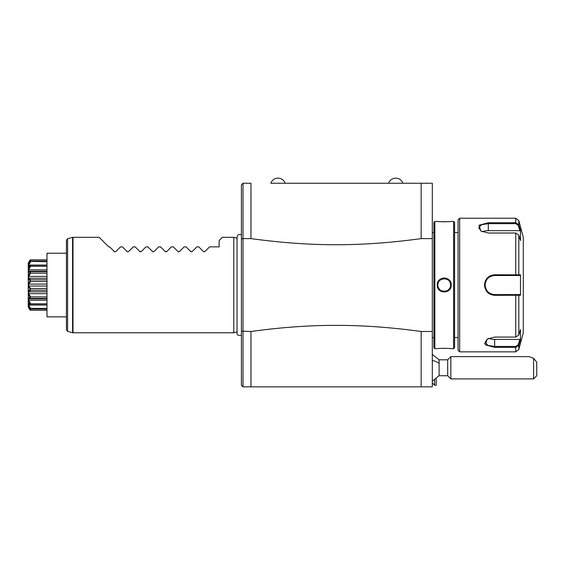 <?xml version="1.0" encoding="UTF-8"?>
<svg xmlns="http://www.w3.org/2000/svg" width="565" height="565" viewBox="0 0 565 565"><rect width="100%" height="100%" fill="white"/><g stroke="black" fill="none" stroke-linecap="round" stroke-linejoin="round"><path stroke-width="0.85" d="M250.959 238.614L250.959 183.237L242.999 183.237L242.999 238.614L250.959 238.614C311.04 246.778 361.084 246.778 421.165 238.614L421.165 183.237L285.156 183.237A7.578 7.578 0 0 0 270.84 183.237L432.303 183.237L432.303 386.856L242.999 386.856L241.41 385.266L241.41 331.154L250.959 331.478C311.04 323.314 361.084 323.314 421.165 331.478L421.165 386.856L242.999 386.856L242.999 238.614L241.41 238.939L241.41 331.154M421.165 238.614L432.303 238.614M250.959 183.237L242.999 183.237L241.41 184.826L241.41 238.939M432.303 331.478L421.165 331.478M250.959 386.856L250.959 331.478M241.41 184.826L242.999 183.237M237.222 331.846L233.776 332.771L233.776 237.321L222.32 237.321L219.142 240.506L219.142 246.87L209.601 246.87L204.862 251.602L203.513 251.602L198.774 246.87L196.874 246.87L192.135 251.602L190.786 251.602L186.047 246.87L184.148 246.87L179.409 251.602L178.06 251.602L173.321 246.87L171.421 246.87L166.682 251.602L165.333 251.602L160.594 246.87L158.694 246.87L153.955 251.602L152.607 251.602L147.875 246.87L145.968 246.87L141.236 251.602L139.88 251.602L135.148 246.87L133.241 246.87L128.509 251.602L127.16 251.602L122.421 246.87L120.522 246.87L115.783 251.602L114.434 251.602L109.695 246.87L108.741 246.87L99.2 237.321L73.005 237.321L73.005 332.771L72.588 332.714L72.588 237.378L67.609 238.713L67.609 331.38L66.43 329.84L66.43 240.245L67.609 238.713M203.513 251.602L203.944 251.856M190.786 251.602L191.217 251.856M178.06 251.602L178.491 251.856M165.333 251.602L165.764 251.856M152.607 251.602L153.037 251.856M139.88 251.602L140.318 251.856M127.16 251.602L127.591 251.856M114.434 251.602L114.864 251.856M66.43 316.859L46.98 316.859L46.98 253.233L66.43 253.233M30.581 259.865L46.98 259.865L30.157 259.851L30.581 259.865L29.02 262.711M28.737 307.035L30.581 310.227L30.157 310.241C27.565 305.835 27.565 305.347 30.157 308.78L30.157 308.667C27.565 303.815 27.565 302.409 30.157 304.45L30.157 304.245C27.565 299.535 27.565 297.381 30.157 297.783L30.157 297.508C27.565 293.503 27.565 290.862 30.157 289.577L30.157 289.266C28.737 287.14 28.13 285.735 28.335 285.043L28.335 285.043C28.137 284.336 28.744 282.931 30.157 280.826L30.157 280.515C27.565 279.23 27.565 276.589 30.157 272.584L30.157 272.309C27.565 272.711 27.565 270.557 30.157 265.847L30.157 265.642C27.565 267.683 27.565 266.277 30.157 261.418L30.157 261.312C27.565 264.745 27.565 264.258 30.157 259.851L28.624 262.633M28.533 263.255L30.581 261.087L46.98 261.087M30.157 261.418L46.98 261.673M30.581 261.673L28.737 265.063L46.98 265.063M28.737 265.063L28.737 266.044L30.581 265.204L46.98 265.204L30.531 265.197L30.157 265.642M30.157 265.847L30.581 266.306L46.98 266.306M30.581 266.306L28.737 269.83L46.98 269.83M28.737 269.83L28.737 271.334L30.581 271.716L46.98 271.716M30.157 272.584L30.581 273.192L46.98 273.192M30.581 271.716L30.157 272.309M30.581 273.192L28.737 276.426L46.98 276.426M28.737 276.426L28.737 278.27L46.98 278.27M28.737 278.27L30.581 279.83L46.98 279.83M30.009 281.045L30.581 281.511L46.98 281.511M30.581 279.83L30.157 280.515M30.581 281.511L28.737 284.061L46.98 284.061M28.737 284.061L28.737 286.024L46.98 286.024M28.737 286.024L30.581 288.574L46.98 288.574M30.157 289.577L30.581 290.262L46.98 290.262M30.581 288.574L30.157 289.266L29.945 288.962M30.581 290.262L28.737 291.815L46.98 291.815M28.737 291.815L28.737 293.666L46.98 293.666M28.737 293.666L30.581 296.893L46.98 296.893M29.952 297.804L30.581 298.377L46.98 298.377M30.581 296.893L30.157 297.508M30.581 298.377L28.737 298.758L28.737 300.262L46.98 300.262M28.737 300.262L30.581 303.786L46.98 303.786M30.157 304.45L30.581 304.888L46.98 304.888L30.531 304.888L28.737 304.041L28.737 305.022L46.98 305.022M30.581 303.786L30.157 304.245M28.737 305.022L30.581 308.419L46.98 308.419M28.533 306.837L30.581 308.998L46.98 308.998M30.581 308.419L30.157 308.667M29.768 308.681L30.581 310.227L46.98 310.227M30.009 309.98L28.25 306.936L28.25 263.156L30.157 259.851M29.253 274.364L28.914 275.134M28.744 275.586L28.575 276.08M28.999 268.41L28.829 268.848M29.196 272.111L29.684 272.238M29.267 263.29L28.963 263.968M28.646 294.231L28.808 294.676M28.653 307.508L28.956 308.095M28.653 305.347L28.815 305.764M28.907 305.99L29.062 306.35M388.558 183.237A7.578 7.578 0 0 1 402.873 183.237M432.303 232.547L433.892 232.547L433.892 337.538L432.303 337.538M434.852 348.676L434.852 221.416L433.892 222.37L433.892 347.722L434.852 348.676L437.232 348.676C436.851 348.245 451.633 348.245 451.237 348.676L451.174 348.669M437.388 286.504L437.896 288.044M438.256 288.722L438.991 289.725M440.403 290.961L442.169 291.801M447.918 291.06L449.486 289.718M450.588 284.718L450.595 285.043C451.032 293.235 437.444 293.242 437.868 285.043L437.868 285.043C437.437 276.857 451.032 276.85 450.595 285.043L450.588 285.424L451.237 285.043C451.626 294.174 436.844 294.181 437.232 285.043C436.844 275.918 451.626 275.911 451.237 285.043L450.849 282.74M453.617 348.676L454.578 347.722L454.578 222.37L453.617 221.416L453.617 348.676L451.23 348.676M450.708 348.619L449.832 348.534M447.854 348.386L445.439 348.294M444.231 348.28L442.967 348.294M449.203 289.019L449.514 288.595M450.58 282.062L449.486 280.367M447.918 279.032L445.912 278.178M445.898 278.178L444.154 277.973M443.44 278.022L442.155 278.298M440.389 279.138L438.984 280.367M438.256 281.37L437.896 282.041M437.388 283.581L437.232 285.043L437.882 285.424M453.617 221.416L451.237 221.416C451.619 221.847 436.837 221.84 437.232 221.416L437.296 221.423M437.762 221.473L438.638 221.558M440.615 221.706L443.031 221.798M444.231 221.812L445.502 221.798M454.578 232.547L454.578 337.538L458.074 337.538L458.074 232.547L454.578 232.547M459.663 351.854L459.663 218.231L458.074 219.82L458.074 350.265L459.663 351.854L515.739 351.854L515.739 347.355L494.665 347.355L485.363 344.883L487.221 339.078L494.665 337.079L515.739 337.079L518.811 335.059L520.499 329.536L520.499 339.742L518.811 345.264L515.739 347.355L515.739 346.444L494.665 346.444L487.934 345.399L485.116 342.355L487.461 338.929M518.811 235.033L515.739 233.013L488.301 233.013L480.857 231.007L478.972 225.23L488.301 222.737L515.739 222.73L518.811 224.828L520.499 230.343L520.499 240.556L518.811 235.033L518.811 274.837L520.499 274.837L520.499 295.255L494.665 295.326C488.548 294.753 485.151 291.328 484.48 285.043C485.144 278.771 488.541 275.346 494.665 274.767L518.811 274.837L518.197 275.501L519.835 275.501L494.078 275.515A9.541 9.541 0 0 1 494.665 275.501A9.541 9.541 0 0 0 494.078 275.515M484.516 343.315L484.629 343.753M515.739 351.854L518.811 349.502L518.811 345.264L518.197 344.791L515.739 346.444M518.811 335.059L518.811 295.255L518.197 294.591L494.665 294.591C488.887 294.033 485.702 290.855 485.116 285.043C485.702 279.237 488.88 276.059 494.665 275.501L515.739 275.501L515.739 233.013M481.098 231.163L478.753 227.737L481.564 224.693L488.301 223.648L515.739 223.648L518.197 225.301L519.835 230.675L488.301 230.675A9.541 4.774 180 0 0 482.242 231.763M515.739 222.737L515.739 218.231L518.811 220.59L518.811 224.828L518.197 225.301M505.958 275.501L507.709 275.501M490.66 276.377L489.262 277.175M489.156 277.253L488.563 277.697A9.541 9.541 0 0 1 488.591 277.676A9.541 9.541 0 0 0 488.563 277.705M488.139 278.079L487.715 278.503A9.541 9.541 0 0 1 488.139 278.079A9.541 9.541 0 0 0 487.708 278.503M487.32 278.948A9.541 9.541 0 0 0 487.313 278.955A9.541 9.541 0 0 1 487.32 278.948L486.437 280.205M485.808 281.476L485.582 282.097A9.541 9.541 0 0 1 485.646 281.914A9.541 9.541 0 0 0 485.582 282.105M485.413 282.677A9.541 9.541 0 0 0 485.286 283.249A9.541 9.541 0 0 1 485.413 282.677L485.194 283.849A9.541 9.541 0 0 1 485.286 283.263A9.541 9.541 0 0 0 485.194 283.849M485.137 284.449A9.541 9.541 0 0 0 485.137 285.643A9.541 9.541 0 0 1 485.137 284.449L485.137 285.622M485.865 288.75L486.352 289.739M486.868 290.558L487.32 291.137A9.541 9.541 0 0 0 487.32 291.145A9.541 9.541 0 0 1 487.313 291.137M487.708 291.589L488.139 292.013A9.541 9.541 0 0 1 487.715 291.589A9.541 9.541 0 0 0 488.139 292.013M492.638 294.372A9.541 9.541 0 0 1 492.32 294.301L493.492 294.52A9.541 9.541 0 0 1 492.934 294.429M494.078 294.57L494.665 294.591A9.541 9.541 0 0 1 494.078 294.57A9.541 9.541 0 0 0 494.665 294.591L507.709 294.591M492.927 275.656A9.541 9.541 0 0 1 493.492 275.572A9.541 9.541 0 0 0 492.899 275.663M491.741 275.96A9.541 9.541 0 0 0 490.625 276.398A9.541 9.541 0 0 1 491.741 275.96M489.565 276.97A9.541 9.541 0 0 0 489.071 277.309A9.541 9.541 0 0 1 489.565 276.97M486.938 279.435A9.541 9.541 0 0 0 486.606 279.929A9.541 9.541 0 0 1 486.938 279.435M486.02 280.989A9.541 9.541 0 0 0 485.787 281.54A9.541 9.541 0 0 1 486.02 280.989M485.194 286.236A9.541 9.541 0 0 0 485.413 287.416A9.541 9.541 0 0 1 485.194 286.236M485.787 288.553A9.541 9.541 0 0 0 486.02 289.103A9.541 9.541 0 0 1 485.787 288.553M486.606 290.163A9.541 9.541 0 0 0 486.945 290.657A9.541 9.541 0 0 1 486.606 290.163M489.071 292.783A9.541 9.541 0 0 0 489.573 293.122A9.541 9.541 0 0 1 489.071 292.783M490.625 293.694A9.541 9.541 0 0 0 491.748 294.132A9.541 9.541 0 0 1 490.625 293.694M492.32 294.301A9.541 9.541 0 0 0 492.673 294.379M492.906 294.429A9.541 9.541 0 0 0 493.492 294.52M518.811 220.59L523.296 237.321L523.296 332.771L518.811 349.502M520.499 339.742L519.835 339.41L518.197 344.791M519.835 339.41L494.665 339.41A9.541 4.774 0 0 1 488.605 338.329M519.835 294.591L518.197 294.591L519.835 294.591L520.499 295.255M517.985 294.591L516.311 294.591M515.739 337.079L515.739 294.591L494.665 294.591L494.665 295.326M517.985 275.501L516.311 275.501M520.499 274.837L519.835 275.501M520.499 230.343L519.835 230.675M438.129 286.829L438.821 288.397M438.906 288.531L439.74 289.548M441.625 290.848L443.341 291.342M445.121 291.349L446.837 290.848M448.349 289.902L449.563 288.524M449.676 288.348L450.34 286.829M450.39 283.432L449.754 281.879M447.459 279.562L445.919 278.912M444.316 278.679L441.067 279.527M440.396 279.972L439.74 280.537M438.737 281.85L438.08 283.418M437.882 284.732L437.882 285.36M438.129 283.256L438.687 281.935M449.825 281.999L450.34 283.256M446.738 290.897L445.926 291.18M443.285 291.335L441.682 290.869M432.303 354.389L439.09 359.806L439.09 363.429A14.316 7.797 180 0 0 432.303 360.477M434.619 379.991L434.619 385.266L436.215 385.266L436.215 378.875M432.303 381.128L439.09 375.718L439.09 363.429M439.09 375.718L447.671 375.718L447.671 359.806L439.09 359.806M533.572 358.281L536.75 362.179L536.75 375.718L533.572 378.896L533.572 358.281L529.002 356.628L450.849 356.628L450.849 378.896L447.671 375.718M494.665 347.355L494.665 339.41M484.48 285.043L485.116 285.043M494.665 274.767L494.665 275.501M515.739 222.73L515.739 223.648M488.301 222.737L488.301 230.675M241.41 234.828C239.023 233.896 237.554 234.687 237.025 237.194L237.025 332.898C236.862 335.059 238.331 335.843 241.41 335.257M237.222 238.246L233.776 237.321M72.588 332.714L67.609 331.38M73.005 237.321L72.588 237.378M73.005 332.771L233.776 332.771M46.98 271.235L29.55 271.235M46.98 298.857L29.55 298.857M46.98 310.241L30.157 310.241M434.852 221.416L437.232 221.416M459.663 218.231L515.739 218.231M432.303 382.943L434.619 385.266M450.849 356.628L447.671 359.806M533.572 378.896L450.849 378.896"/></g></svg>
